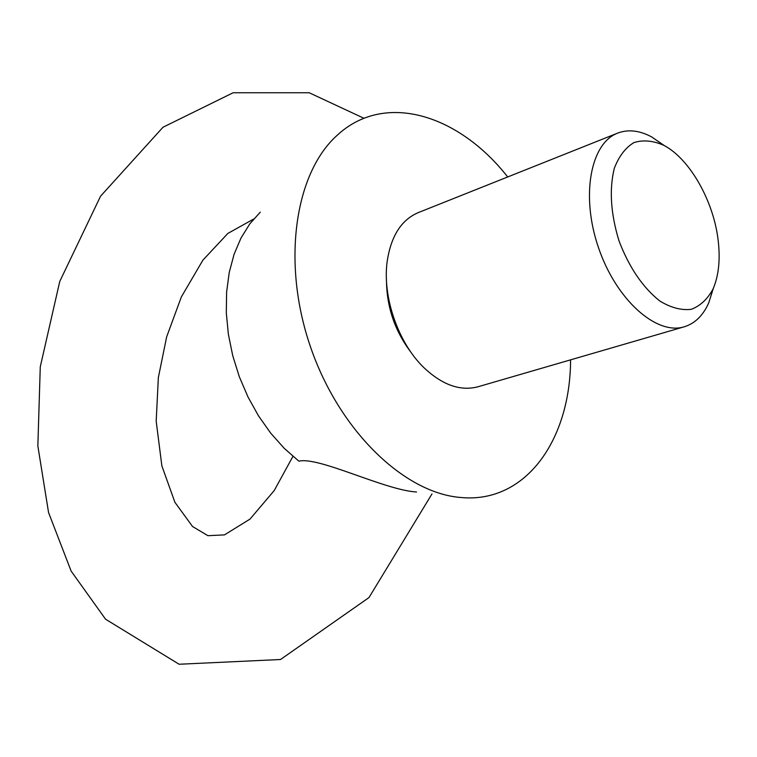 <?xml version="1.0" encoding="UTF-8"?>
<svg xmlns="http://www.w3.org/2000/svg" width="757" height="757" viewBox="0 0 757 757"><rect width="100%" height="100%" fill="white"/><g stroke="black" fill="none" stroke-linecap="round" stroke-linejoin="round"><path stroke-width="1.14" d="M664.296 145.581L651.682 136.932C639.495 130.422 628.159 129.154 617.684 133.109L418.148 212.66C401.324 219.89 391.009 236.108 387.187 261.335C382.228 296.593 398.078 342.666 423.665 367.419C442.183 384.972 460.303 391.416 478.008 386.77L684.281 326.787C694.973 323.466 703.13 315.499 708.732 302.866L713.359 288.294M386.477 280.487C386.723 307.342 395.012 331.434 411.325 352.762M507.701 176.958C458.496 114.193 384.178 91.048 336.714 135.721C294.681 173.732 281.528 263.01 310.54 346.999C339.316 431.083 404.588 493.394 461.117 497.519C526.011 503.556 570.381 439.599 570.579 359.849M260.294 212.14L249.81 223.873L241 238.01L234.074 254.314L229.229 272.473L226.608 292.117L226.305 312.83L228.349 334.159L232.721 355.62L239.316 376.731L248.003 396.999L258.572 415.972L270.769 433.231L284.31 448.409L298.873 461.174C318.744 456.31 384.707 490.167 416.549 492.003M718.279 241.332C714.031 201.826 690.034 158.989 663.842 145.344C653.215 140.632 643.251 139.704 633.959 142.571C625.452 147.71 618.895 156.32 614.277 168.395C609.12 189.562 610.71 213.748 619.027 240.934C629.19 267.495 642.807 287.537 659.896 301.068C670.957 307.749 681.423 310.502 691.283 309.32C700.376 305.866 707.672 299.015 713.16 288.758C718.648 275.794 720.352 259.982 718.279 241.332M617.684 133.109C590.403 143.243 580.581 196.12 598.598 247.965C616.274 299.914 656.537 335.578 684.281 326.787M253.68 219.038L227.866 233.421L202.885 260.162L181.339 296.962L166.644 336.893L158.345 377.592L156.188 421.252L161.875 465.924L174.905 502.298L192.552 526.522L207.92 535.691L224.469 534.887L249.971 519.122L274.214 490.574L292.94 456.367M431.982 493.914L368.981 597.576L280.525 659.508L179.106 664.249L105.573 619.217L71.12 571.081L48.552 512.517L37.85 445.939L40.272 366.795L59.746 281.472L100.567 196.177L162.992 127.242L233.147 92.751L309.216 92.761L363.994 118.3M663.842 145.344L651.682 136.932M713.16 288.758L708.732 302.866"/></g></svg>
